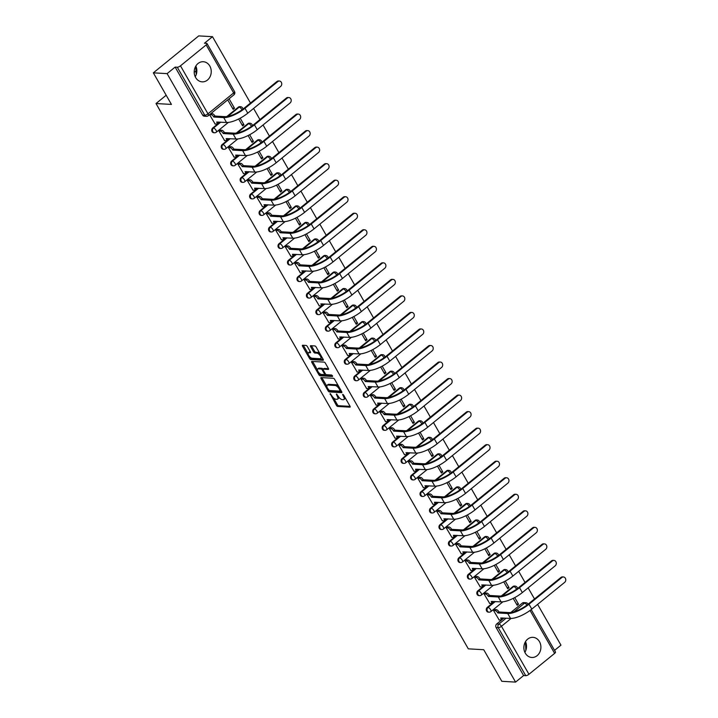 <?xml version="1.0" encoding="UTF-8"?>
<svg xmlns="http://www.w3.org/2000/svg" width="718" height="718" viewBox="0 0 718 718"><rect width="100%" height="100%" fill="white"/><g stroke="black" fill="none" stroke-linecap="round" stroke-linejoin="round"><path stroke-width="1.08" d="M330.145 393.617L336.419 405.374A1.265 0.538 -129.1 0 0 337.693 406.451L349.908 407.151A1.265 0.538 -129.1 0 0 350.115 407.097A1.265 0.538 -129.1 0 0 349.989 406.155L343.662 395.097L342.63 394.379L343.536 396.48A4.057 1.723 -129.1 0 1 343.922 399.495A4.057 1.723 -129.1 0 1 343.267 399.675L342.253 399.621A4.057 1.723 -129.1 0 1 338.169 396.165L336.464 393.985L337.218 396.112A4.057 1.723 -129.1 0 1 337.613 399.136A4.057 1.723 -129.1 0 1 336.957 399.316L335.934 399.253A4.057 1.723 -129.1 0 1 331.86 395.806L330.145 393.617M525.307 653.174A10.079 8.508 93.3 0 0 531.805 657.473A10.079 8.508 93.3 0 0 539.756 652.285A10.079 8.508 93.3 0 0 539.469 641.641A10.079 8.508 93.3 0 0 532.971 637.342A10.079 8.508 93.3 0 0 525.02 642.529A10.079 8.508 93.3 0 0 525.307 653.174M524.885 652.357A10.079 8.508 93.3 0 0 525.504 641.632M195.646 77.553A10.079 8.508 93.3 0 0 202.153 81.852A10.079 8.508 93.3 0 0 210.096 76.664A10.079 8.508 93.3 0 0 209.809 66.029A10.079 8.508 93.3 0 0 203.311 61.73A10.079 8.508 93.3 0 0 195.359 66.918A10.079 8.508 93.3 0 0 195.646 77.553M195.233 76.736A10.079 8.508 93.3 0 0 195.843 66.02M307.34 346.516A1.265 0.538 -129.1 0 0 306.065 345.43L302.637 345.232A1.265 0.538 -129.1 0 0 302.431 345.295A1.265 0.538 -129.1 0 0 302.556 346.238L309.584 358.515A1.265 0.538 -129.1 0 0 310.858 359.592L323.073 360.292A1.265 0.538 -129.1 0 0 323.279 360.239A1.265 0.538 -129.1 0 0 323.154 359.296L316.126 347.018A1.265 0.538 -129.1 0 0 314.852 345.941L310.714 345.699A1.265 0.538 -129.1 0 0 310.508 345.762A1.265 0.538 -129.1 0 0 310.634 346.704L313.64 351.955A1.265 0.538 -129.1 0 0 314.915 353.032L316.97 353.148A3.393 1.436 -129.1 0 1 320.048 355.527A3.393 1.436 -129.1 0 1 320.704 358.569A3.393 1.436 -129.1 0 1 320.156 358.722L312.106 358.255A3.393 1.436 -129.1 0 1 309.027 355.877A3.393 1.436 -129.1 0 1 308.372 352.843A3.393 1.436 -129.1 0 1 308.919 352.691L310.266 352.762A1.265 0.538 -129.1 0 0 310.472 352.709A1.265 0.538 -129.1 0 0 310.347 351.766L307.34 346.516M515.578 682.1L501.819 681.31L483.735 649.727L468.307 648.839L156.012 103.536L171.431 104.415L153.347 72.841L167.106 73.631L515.578 682.1L523.61 675.557L525.755 675.683L498.256 627.685A2.585 2.181 -86.7 0 1 498.866 624.086L506.154 618.153M321.161 377.587A1.265 0.538 -129.1 0 0 320.955 377.641A1.265 0.538 -129.1 0 0 321.081 378.583L328.108 390.861A1.265 0.538 -129.1 0 0 329.382 391.938L341.597 392.638A1.265 0.538 -129.1 0 0 341.804 392.584A1.265 0.538 -129.1 0 0 341.687 391.642L334.651 379.364A1.265 0.538 -129.1 0 0 333.376 378.287L321.161 377.587M318.846 374.688L311.818 362.411A1.265 0.538 -129.1 0 1 311.693 361.468A1.265 0.538 -129.1 0 1 311.899 361.414L324.114 362.114A1.265 0.538 -129.1 0 1 325.389 363.191L328.395 368.442A1.265 0.538 -129.1 0 1 328.521 369.393A1.265 0.538 -129.1 0 1 328.314 369.447L323.36 369.16A1.265 0.538 -129.1 0 0 323.154 369.223A1.265 0.538 -129.1 0 0 323.279 370.165L325.272 373.647A1.265 0.538 -129.1 0 0 326.546 374.724L331.707 375.02L332.542 376.483L320.12 375.765A1.265 0.538 -129.1 0 1 318.846 374.688L319.752 373.943L319.375 373.297M153.347 72.841L198.724 35.9L212.492 36.69L250.483 103.042M554.556 650.373L560.964 645.159L537.602 604.376M534.506 598.965L528.134 587.845M525.038 582.442L518.674 571.313M515.569 565.91L509.206 554.781M506.109 549.378L499.737 538.258M496.641 532.846L490.268 521.726M487.172 516.314L480.8 505.194M477.703 499.782L471.331 488.662M468.235 483.25L461.862 472.13M458.766 466.718L452.403 455.598M449.297 450.186L442.934 439.066M439.838 433.663L433.466 422.534M430.369 417.131L423.997 406.002M420.901 400.599L414.528 389.479M411.432 384.067L405.06 372.947M401.963 367.535L395.591 356.415M392.495 351.003L386.131 339.883M383.026 334.471L376.663 323.351M373.557 317.939L367.194 306.819M364.098 301.407L357.726 290.287M354.629 284.884L348.257 273.755M345.161 268.352L338.788 257.224M335.692 251.821L329.32 240.701M326.223 235.289L319.851 224.169M316.755 218.757L310.391 207.637M307.286 202.225L300.923 191.105M297.826 185.693L291.454 174.573M288.358 169.161L281.986 158.041M278.889 152.629L272.517 141.509M269.421 136.106L263.048 124.977M259.952 119.574L253.58 108.445M167.106 73.631L175.138 67.097L177.283 67.214A2.585 0.844 -29.8 0 0 180.478 65.823L206.165 44.911A2.585 0.844 -29.8 0 0 207.026 43.547A2.585 0.844 -29.8 0 0 206.596 43.358L204.459 43.233L212.492 36.69M523.61 675.557L496.12 627.559A2.585 2.181 -86.7 0 1 496.721 623.96L504.009 618.027M510.83 612.481L522.408 603.048L524.553 603.174A2.585 2.181 -86.7 0 1 525.908 602.716L523.772 602.59A2.585 2.181 93.3 0 0 522.408 603.048M531.194 609.582L555.499 652.016A2.585 0.844 150.2 0 1 554.637 653.38L528.951 674.283A2.585 0.844 150.2 0 1 525.755 675.683M494.989 609.564L493.553 610.533L499.163 619.948M485.53 593.032L484.085 594.001L489.694 603.416M503.74 581.849L507.707 588.76L509.062 587.656L506.998 587.539M476.061 576.5L474.616 577.469L480.234 586.884M494.28 565.317L498.238 572.237L499.593 571.124L497.529 571.007M466.592 559.968L465.147 560.938L470.766 570.361M484.812 548.785L488.77 555.705L490.134 554.592L488.069 554.475M457.124 543.436L455.688 544.415L461.297 553.829M475.343 532.253L479.301 539.173L480.665 538.06L478.601 537.944M447.655 526.904L446.219 527.883L451.828 537.297M465.874 515.73L469.832 522.641L471.196 521.528L469.132 521.412M438.186 510.372L436.75 511.351L442.36 520.765M456.406 499.198L460.364 506.109L461.728 505.005L459.664 504.88M428.718 493.84L427.282 494.819L432.891 504.233M446.937 482.667L450.895 489.577L452.259 488.473L450.195 488.348M419.249 477.317L417.813 478.287L423.423 487.701M437.468 466.135L441.435 473.045L442.791 471.941L440.726 471.825M409.79 460.785L408.345 461.755L413.963 471.17M428 449.603L431.967 456.513L433.322 455.409L431.258 455.293M400.321 444.254L398.876 445.223L404.494 454.638M418.54 433.071L422.498 439.981L423.853 438.877L421.789 438.761M390.852 427.722L389.416 428.691L395.026 438.106M409.072 416.539L413.029 423.458L414.394 422.346L412.329 422.229M381.384 411.19L379.948 412.159L385.557 421.574M399.603 400.007L403.561 406.926L404.925 405.814L402.861 405.697M371.915 394.658L370.479 395.636L376.088 405.051M390.134 383.475L394.092 390.395L395.456 389.282L393.392 389.165M362.446 378.126L361.01 379.104L366.62 388.519M380.666 366.952L384.624 373.863L385.988 372.75L383.924 372.633M352.978 361.594L351.542 362.572L357.151 371.987M371.197 350.42L375.155 357.331L376.519 356.227L374.455 356.101M343.518 345.062L342.073 346.04L347.691 355.455M361.728 333.888L365.695 340.799L367.051 339.695L364.986 339.569M334.049 328.539L332.605 329.508L338.223 338.923M352.269 317.356L356.227 324.267L357.582 323.163L355.518 323.037M324.581 312.007L323.145 312.976L328.754 322.391M342.8 300.824L346.758 307.735L348.122 306.631L346.058 306.514M315.112 295.475L313.676 296.444L319.286 305.859M333.331 284.292L337.289 291.203L338.654 290.099L336.589 289.982M305.644 278.943L304.208 279.912L309.817 289.327M323.863 267.76L327.821 274.68L329.185 273.567L327.121 273.45M296.175 262.411L294.739 263.38L300.348 272.795M314.394 251.228L318.352 258.148L319.716 257.035L317.652 256.918M286.706 245.879L285.27 246.857L290.88 256.272M304.926 234.696L308.884 241.616L310.248 240.503L308.184 240.386M277.247 229.347L275.802 230.325L281.42 239.74M295.457 218.173L299.424 225.084L300.779 223.971L298.715 223.854M267.778 212.815L266.333 213.793L271.951 223.208M285.997 201.641L289.955 208.552L291.311 207.448L289.246 207.322M258.309 196.283L256.873 197.262L262.483 206.676M276.529 185.109L280.487 192.02L281.851 190.916L279.787 190.791M248.841 179.751L247.405 180.73L253.014 190.144M267.06 168.577L271.018 175.488L272.382 174.384L270.318 174.259M239.372 163.228L237.936 164.198L243.546 173.612M257.591 152.045L261.549 158.956L262.914 157.852L260.849 157.736M229.904 146.696L228.468 147.666L234.077 157.08M248.123 135.514L252.081 142.424L253.445 141.32L251.381 141.204M220.435 130.164L218.999 131.134L224.608 140.548M238.654 118.982L242.612 125.901L243.976 124.788L241.912 124.672M209.557 114.656L215.14 124.017M227.714 99.883L233.153 109.369L234.508 108.256L232.444 108.14M212.699 128.028L213.461 128.073A2.585 2.181 -86.7 0 0 214.52 132.776L213.767 132.731A2.585 2.181 93.3 0 1 212.699 128.028L219.986 122.096M226.807 116.549L238.385 107.126L239.148 107.17A2.585 2.181 -86.7 0 1 240.512 106.704L239.749 106.659A2.585 2.181 93.3 0 0 238.385 107.126M222.167 144.56L222.921 144.605A2.585 2.181 -86.7 0 0 223.989 149.308L223.226 149.263A2.585 2.181 93.3 0 1 222.167 144.56L229.455 138.628M236.276 133.081L247.854 123.658L248.616 123.702A2.585 2.181 -86.7 0 1 249.972 123.236L249.218 123.191A2.585 2.181 93.3 0 0 247.854 123.658M231.636 161.092L232.39 161.137A2.585 2.181 -86.7 0 0 233.458 165.84L232.695 165.795A2.585 2.181 93.3 0 1 231.636 161.092L238.923 155.16M245.736 149.613L257.322 140.189L258.085 140.225A2.585 2.181 -86.7 0 1 259.44 139.768L258.686 139.723A2.585 2.181 93.3 0 0 257.322 140.189M241.095 177.624L241.858 177.669A2.585 2.181 -86.7 0 0 242.926 182.372L242.163 182.327A2.585 2.181 93.3 0 1 241.095 177.624L248.392 171.692M255.204 166.145L266.791 156.712L267.545 156.757A2.585 2.181 -86.7 0 1 268.909 156.3L268.146 156.255A2.585 2.181 93.3 0 0 266.791 156.712M250.564 194.156L251.327 194.201A2.585 2.181 -86.7 0 0 252.395 198.904L251.632 198.859A2.585 2.181 93.3 0 1 250.564 194.156L257.861 188.224M264.673 182.677L276.25 173.244L277.013 173.289A2.585 2.181 -86.7 0 1 278.378 172.832L277.615 172.787A2.585 2.181 93.3 0 0 276.25 173.244M260.033 210.688L260.796 210.733A2.585 2.181 -86.7 0 0 261.864 215.427L261.101 215.391A2.585 2.181 93.3 0 1 260.033 210.688L267.329 204.756M274.141 199.2L285.719 189.776L286.482 189.821A2.585 2.181 -86.7 0 1 287.846 189.364L287.083 189.319A2.585 2.181 93.3 0 0 285.719 189.776M269.501 227.22L270.264 227.265A2.585 2.181 -86.7 0 0 271.323 231.959L270.569 231.914A2.585 2.181 93.3 0 1 269.501 227.22L276.798 221.279M283.61 215.732L295.188 206.308L295.951 206.353A2.585 2.181 -86.7 0 1 297.315 205.895L296.552 205.851A2.585 2.181 93.3 0 0 295.188 206.308M278.97 243.752L279.733 243.797A2.585 2.181 -86.7 0 0 280.792 248.491L280.038 248.446A2.585 2.181 93.3 0 1 278.97 243.752L286.258 237.811M293.079 232.264L304.656 222.84L305.419 222.885A2.585 2.181 -86.7 0 1 306.783 222.418L306.021 222.383A2.585 2.181 93.3 0 0 304.656 222.84M288.439 260.284L289.192 260.32A2.585 2.181 -86.7 0 0 290.26 265.023L289.498 264.978A2.585 2.181 93.3 0 1 288.439 260.284L295.726 254.343M302.547 248.796L314.125 239.372L314.888 239.417A2.585 2.181 -86.7 0 1 316.243 238.95L315.489 238.906A2.585 2.181 93.3 0 0 314.125 239.372M297.907 276.807L298.661 276.852A2.585 2.181 -86.7 0 0 299.729 281.555L298.966 281.51A2.585 2.181 93.3 0 1 297.907 276.807L305.195 270.874M312.007 265.328L323.594 255.904L324.356 255.949A2.585 2.181 -86.7 0 1 325.712 255.482L324.958 255.437A2.585 2.181 93.3 0 0 323.594 255.904M307.367 293.339L308.13 293.384A2.585 2.181 -86.7 0 0 309.198 298.087L308.435 298.042A2.585 2.181 93.3 0 1 307.367 293.339L314.663 287.406M321.476 281.86L333.062 272.436L333.816 272.481A2.585 2.181 -86.7 0 1 335.18 272.014L334.417 271.969A2.585 2.181 93.3 0 0 333.062 272.436M316.835 309.871L317.598 309.916A2.585 2.181 -86.7 0 0 318.666 314.619L317.903 314.574A2.585 2.181 93.3 0 1 316.835 309.871L324.132 303.938M330.944 298.392L342.531 288.968L343.285 289.004A2.585 2.181 -86.7 0 1 344.649 288.546L343.886 288.501A2.585 2.181 93.3 0 0 342.531 288.968M326.304 326.403L327.067 326.448A2.585 2.181 -86.7 0 0 328.135 331.151L327.372 331.106A2.585 2.181 93.3 0 1 326.304 326.403L333.601 320.47M340.413 314.924L351.991 305.491L352.753 305.536A2.585 2.181 -86.7 0 1 354.118 305.078L353.355 305.033A2.585 2.181 93.3 0 0 351.991 305.491M335.773 342.935L336.536 342.98A2.585 2.181 -86.7 0 0 337.595 347.683L336.841 347.638A2.585 2.181 93.3 0 1 335.773 342.935L343.069 337.002M349.881 331.456L361.459 322.023L362.222 322.068A2.585 2.181 -86.7 0 1 363.586 321.61L362.823 321.565A2.585 2.181 93.3 0 0 361.459 322.023M345.241 359.467L346.004 359.512A2.585 2.181 -86.7 0 0 347.063 364.205L346.309 364.17A2.585 2.181 93.3 0 1 345.241 359.467L352.529 353.534M359.35 347.979L370.928 338.555L371.691 338.6A2.585 2.181 -86.7 0 1 373.055 338.142L372.292 338.097A2.585 2.181 93.3 0 0 370.928 338.555M354.71 375.999L355.473 376.044A2.585 2.181 -86.7 0 0 356.532 380.737L355.769 380.693A2.585 2.181 93.3 0 1 354.71 375.999L361.998 370.057M368.819 364.511L380.396 355.087L381.159 355.132A2.585 2.181 -86.7 0 1 382.514 354.674L381.761 354.629A2.585 2.181 93.3 0 0 380.396 355.087M364.179 392.531L364.932 392.575A2.585 2.181 -86.7 0 0 366 397.269L365.238 397.225A2.585 2.181 93.3 0 1 364.179 392.531L371.466 386.589M378.278 381.043L389.865 371.619L390.628 371.664A2.585 2.181 -86.7 0 1 391.983 371.206L391.229 371.161A2.585 2.181 93.3 0 0 389.865 371.619M373.638 409.063L374.401 409.098A2.585 2.181 -86.7 0 0 375.469 413.801L374.706 413.756A2.585 2.181 93.3 0 1 373.638 409.063L380.935 403.121M387.747 397.575L399.334 388.151L400.088 388.196A2.585 2.181 -86.7 0 1 401.452 387.729L400.689 387.693A2.585 2.181 93.3 0 0 399.334 388.151M383.107 425.586L383.87 425.63A2.585 2.181 -86.7 0 0 384.938 430.333L384.175 430.288A2.585 2.181 93.3 0 1 383.107 425.586L390.404 419.653M397.216 414.106L408.802 404.683L409.556 404.728A2.585 2.181 -86.7 0 1 410.92 404.261L410.157 404.216A2.585 2.181 93.3 0 0 408.802 404.683M392.575 442.117L393.338 442.162A2.585 2.181 -86.7 0 0 394.406 446.865L393.644 446.82A2.585 2.181 93.3 0 1 392.575 442.117L399.872 436.185M406.684 430.638L418.262 421.215L419.025 421.26A2.585 2.181 -86.7 0 1 420.389 420.793L419.626 420.748A2.585 2.181 93.3 0 0 418.262 421.215M402.044 458.649L402.807 458.694A2.585 2.181 -86.7 0 0 403.875 463.397L403.112 463.352A2.585 2.181 93.3 0 1 402.044 458.649L409.341 452.717M416.153 447.17L427.731 437.747L428.493 437.783A2.585 2.181 -86.7 0 1 429.858 437.325L429.095 437.28A2.585 2.181 93.3 0 0 427.731 437.747M411.513 475.181L412.276 475.226A2.585 2.181 -86.7 0 0 413.335 479.929L412.581 479.884A2.585 2.181 93.3 0 1 411.513 475.181L418.8 469.249M425.621 463.702L437.199 454.27L437.962 454.314A2.585 2.181 -86.7 0 1 439.326 453.857L438.563 453.812A2.585 2.181 93.3 0 0 437.199 454.27M420.981 491.713L421.744 491.758A2.585 2.181 -86.7 0 0 422.803 496.461L422.04 496.416A2.585 2.181 93.3 0 1 420.981 491.713L428.269 485.781M435.09 480.234L446.668 470.802L447.431 470.846A2.585 2.181 -86.7 0 1 448.795 470.389L448.032 470.344A2.585 2.181 93.3 0 0 446.668 470.802M430.45 508.245L431.204 508.29A2.585 2.181 -86.7 0 0 432.272 512.984L431.509 512.948A2.585 2.181 93.3 0 1 430.45 508.245L437.738 502.313M444.559 496.766L456.136 487.334L456.899 487.378A2.585 2.181 -86.7 0 1 458.255 486.921L457.501 486.876A2.585 2.181 93.3 0 0 456.136 487.334M439.919 524.777L440.672 524.822A2.585 2.181 -86.7 0 0 441.741 529.516L440.978 529.471A2.585 2.181 93.3 0 1 439.919 524.777L447.206 518.836M454.018 513.289L465.605 503.865L466.359 503.91A2.585 2.181 -86.7 0 1 467.723 503.453L466.96 503.408A2.585 2.181 93.3 0 0 465.605 503.865M449.378 541.309L450.141 541.354A2.585 2.181 -86.7 0 0 451.209 546.048L450.446 546.003A2.585 2.181 93.3 0 1 449.378 541.309L456.675 535.368M463.487 529.821L475.074 520.397L475.828 520.442A2.585 2.181 -86.7 0 1 477.192 519.985L476.429 519.94A2.585 2.181 93.3 0 0 475.074 520.397M458.847 557.841L459.61 557.877A2.585 2.181 -86.7 0 0 460.678 562.58L459.915 562.535A2.585 2.181 93.3 0 1 458.847 557.841L466.144 551.9M472.956 546.353L484.533 536.929L485.296 536.974A2.585 2.181 -86.7 0 1 486.66 536.508L485.898 536.472A2.585 2.181 93.3 0 0 484.533 536.929M468.315 574.364L469.078 574.409A2.585 2.181 -86.7 0 0 470.146 579.112L469.384 579.067A2.585 2.181 93.3 0 1 468.315 574.364L475.612 568.432M482.424 562.885L494.002 553.461L494.765 553.506A2.585 2.181 -86.7 0 1 496.129 553.039L495.366 552.995A2.585 2.181 93.3 0 0 494.002 553.461M477.784 590.896L478.547 590.941A2.585 2.181 -86.7 0 0 479.606 595.644L478.852 595.599A2.585 2.181 93.3 0 1 477.784 590.896L485.072 584.964M491.893 579.417L503.471 569.993L504.233 570.038A2.585 2.181 -86.7 0 1 505.598 569.571L504.835 569.527A2.585 2.181 93.3 0 0 503.471 569.993M487.253 607.428L488.016 607.473A2.585 2.181 -86.7 0 0 489.075 612.176L488.321 612.131A2.585 2.181 93.3 0 1 487.253 607.428L494.54 601.496M501.361 595.949L512.939 586.525L513.702 586.561A2.585 2.181 -86.7 0 1 515.066 586.103L514.303 586.059A2.585 2.181 93.3 0 0 512.939 586.525M156.012 103.536L166.181 95.252M194.219 72.428L196.023 70.956M525.414 641.784L525.89 650.221M195.754 66.164L196.229 74.6M513.208 598.381L517.166 605.292L518.531 604.188L516.466 604.071M234.508 108.256L229.078 98.77M518.531 604.188L514.752 597.582M509.062 587.656L505.284 581.05M499.593 571.124L495.815 564.519M490.134 554.592L486.346 547.996M480.665 538.06L476.878 531.464M471.196 521.528L467.409 514.932M461.728 505.005L457.949 498.4M452.259 488.473L448.481 481.868M442.791 471.941L439.012 465.336M433.322 455.409L429.543 448.804M423.853 438.877L420.075 432.272M414.394 422.346L410.606 415.74M404.925 405.814L401.138 399.217M395.456 389.282L391.678 382.685M385.988 372.75L382.209 366.153M376.519 356.227L372.741 349.621M367.051 339.695L363.272 333.089M357.582 323.163L353.803 316.557M348.122 306.631L344.335 300.025M338.654 290.099L334.866 283.493M329.185 273.567L325.407 266.961M319.716 257.035L315.938 250.438M310.248 240.503L306.469 233.906M300.779 223.971L297.001 217.374M291.311 207.448L287.532 200.843M281.851 190.916L278.063 184.311M272.382 174.384L268.595 167.779M262.914 157.852L259.135 151.247M253.445 141.32L249.667 134.715M243.976 124.788L240.198 118.183M175.138 67.097L202.629 115.095A2.585 2.181 93.3 0 0 204.298 116.199L206.443 116.325A2.585 2.181 -86.7 0 1 204.774 115.221L177.283 67.214M337.613 399.136L338.519 398.4A4.057 1.723 -129.1 0 0 338.806 397.126M343.922 399.495L344.828 398.759A4.057 1.723 -129.1 0 0 345.152 397.691M333.421 397.808L337.325 404.629A1.265 0.538 -129.1 0 0 338.6 405.706L350.106 406.37M338.564 386.194A4.057 1.723 -129.1 0 0 336.042 384.74L328.709 384.318L327.803 385.054A4.057 1.723 -129.1 0 0 327.148 385.243A4.057 1.723 -129.1 0 0 327.543 388.259L329.293 390.529A1.265 0.538 -129.1 0 0 330.289 391.202L341.795 391.866M321.879 377.623A1.265 0.538 -129.1 0 0 321.987 377.847L326.834 386.311M340.987 390.43L340.018 391.139L329.293 390.529M340.161 391.104L339.21 388.932A4.057 1.723 -129.1 0 0 335.135 385.476L327.803 385.054M340.233 390.969L340.978 390.404M328.709 384.318A4.057 1.723 -129.1 0 0 328.054 384.498L327.148 385.243M317.401 369.842L312.725 361.675L311.818 362.411M328.512 368.666L324.267 368.424A1.265 0.538 -129.1 0 0 324.06 368.478A1.265 0.538 -129.1 0 0 323.971 368.666M332.542 375.685L321.027 375.029L320.12 375.765M318.218 368.864A3.393 1.436 -129.1 0 0 317.67 369.016A3.393 1.436 -129.1 0 0 318.325 372.059A3.393 1.436 -129.1 0 0 321.404 374.428L324.24 374.59A1.265 0.538 -129.1 0 0 324.446 374.536A1.265 0.538 -129.1 0 0 324.321 373.593L322.328 370.111A1.265 0.538 -129.1 0 0 321.054 369.025L318.218 368.864L319.124 368.128A3.393 1.436 -129.1 0 0 318.577 368.28L317.67 369.016M325.146 373.854A1.265 0.538 -129.1 0 0 325.353 373.8A1.265 0.538 -129.1 0 0 325.362 373.791L324.446 374.536M324.06 368.478L323.154 369.223A1.265 0.538 -129.1 0 0 321.96 368.289L321.054 369.025M319.124 368.128L321.96 368.289M319.752 373.943A1.265 0.538 -129.1 0 0 321.027 375.029M308.372 352.843L309.279 352.098A3.393 1.436 -129.1 0 1 309.835 351.955L310.454 351.991M320.704 358.569L321.61 357.824A3.393 1.436 -129.1 0 0 321.879 357.07M319.833 353.489A3.393 1.436 -129.1 0 0 317.877 352.412L316.97 353.148M311.424 345.744A1.265 0.538 -129.1 0 0 311.54 345.959L314.547 351.219A1.265 0.538 -129.1 0 0 315.821 352.296L317.877 352.412M310.149 357.187L310.49 357.77A1.265 0.538 -129.1 0 0 311.765 358.847L323.271 359.512M303.346 345.277A1.265 0.538 -129.1 0 0 303.463 345.502L308.103 353.597M498.938 619.939L500.527 620.029A2.585 1.095 -129.1 0 0 500.949 619.912A2.585 1.095 -129.1 0 0 500.697 617.992L510.525 618.404A17.187 5.627 -29.8 0 0 531.796 609.106L564.653 582.361A2.971 2.513 93.3 0 0 565.685 579.103A2.971 2.513 93.3 0 0 563.433 576.958A2.971 2.513 93.3 0 0 561.862 577.487L560.964 577.434A2.971 2.513 -86.7 0 1 562.535 576.904L563.433 576.958M494.765 609.546L496.309 609.636A2.585 1.095 50.9 0 1 498.902 611.835L497.816 612.957L507.734 613.522A17.187 5.627 -29.8 0 0 529.004 604.233L561.862 577.487M560.964 577.434L528.107 604.179A15.509 5.08 150.2 0 1 508.918 612.562L498.992 611.996M502.259 617.929A2.585 1.095 50.9 0 1 502.124 618.952L500.949 619.912M497.816 612.957L497.727 612.795A2.585 1.095 -129.1 0 0 495.124 610.596L496.309 609.636M493.589 610.506L495.124 610.596M489.47 603.407L491.058 603.497A2.585 1.095 -129.1 0 0 491.48 603.38A2.585 1.095 -129.1 0 0 491.229 601.46L501.065 601.872A17.187 5.627 -29.8 0 0 522.327 592.574L555.193 565.829A2.971 2.513 93.3 0 0 556.217 562.571A2.971 2.513 93.3 0 0 553.964 560.426A2.971 2.513 93.3 0 0 552.393 560.955L551.496 560.902A2.971 2.513 -86.7 0 1 553.066 560.372L553.964 560.426M485.296 593.014L486.84 593.104A2.585 1.095 50.9 0 1 489.434 595.303L488.348 596.425L498.274 596.999A17.187 5.627 -29.8 0 0 519.536 587.701L552.393 560.955M551.496 560.902L518.638 587.647A15.509 5.08 150.2 0 1 499.45 596.039L489.523 595.464M492.799 601.397A2.585 1.095 50.9 0 1 492.656 602.42L491.48 603.38M488.348 596.425L488.258 596.263A2.585 1.095 -129.1 0 0 485.664 594.064L486.84 593.104M484.12 593.974L485.664 594.064M480.001 586.875L481.59 586.965A2.585 1.095 -129.1 0 0 482.011 586.848A2.585 1.095 -129.1 0 0 481.76 584.928L491.597 585.341A17.187 5.627 -29.8 0 0 512.867 576.042L545.725 549.297A2.971 2.513 93.3 0 0 546.757 546.039A2.971 2.513 93.3 0 0 544.495 543.894A2.971 2.513 93.3 0 0 542.934 544.423L542.027 544.37A2.971 2.513 -86.7 0 1 543.598 543.84L544.495 543.894M475.828 576.482L477.371 576.572A2.585 1.095 50.9 0 1 479.965 578.771L478.879 579.893L488.805 580.467A17.187 5.627 -29.8 0 0 510.067 571.169L542.934 544.423M542.027 544.37L509.17 571.115A15.509 5.08 150.2 0 1 489.981 579.507L480.064 578.932M483.331 584.865A2.585 1.095 50.9 0 1 483.187 585.888L482.011 586.848M478.879 579.893L478.789 579.731A2.585 1.095 -129.1 0 0 476.196 577.532L477.371 576.572M474.652 577.443L476.196 577.532M470.532 570.343L472.13 570.433A2.585 1.095 -129.1 0 0 472.543 570.316A2.585 1.095 -129.1 0 0 472.291 568.396L482.128 568.809A17.187 5.627 -29.8 0 0 503.399 559.51L536.256 532.765A2.971 2.513 93.3 0 0 537.288 529.507A2.971 2.513 93.3 0 0 535.027 527.362A2.971 2.513 93.3 0 0 533.465 527.892L532.568 527.838A2.971 2.513 -86.7 0 1 534.129 527.308L535.027 527.362M466.368 559.959L467.903 560.04A2.585 1.095 50.9 0 1 470.505 562.239L469.41 563.361L479.337 563.935A17.187 5.627 -29.8 0 0 500.608 554.637L533.465 527.892M532.568 527.838L499.701 554.583A15.509 5.08 150.2 0 1 480.513 562.975L470.595 562.4M473.862 568.333A2.585 1.095 50.9 0 1 473.727 569.356L472.543 570.316M469.41 563.361L469.321 563.199A2.585 1.095 -129.1 0 0 466.727 561L467.903 560.04M465.183 560.92L466.727 561M461.073 553.811L462.661 553.901A2.585 1.095 -129.1 0 0 463.074 553.793A2.585 1.095 -129.1 0 0 462.832 551.864L472.659 552.277A17.187 5.627 -29.8 0 0 493.93 542.979L526.788 516.233A2.971 2.513 93.3 0 0 527.82 512.975A2.971 2.513 93.3 0 0 525.558 510.83A2.971 2.513 93.3 0 0 523.996 511.36L523.099 511.306A2.971 2.513 -86.7 0 1 524.661 510.776L525.558 510.83M456.899 543.427L458.434 543.517A2.585 1.095 50.9 0 1 461.037 545.716L459.942 546.829L469.868 547.403A17.187 5.627 -29.8 0 0 491.139 538.105L523.996 511.36M523.099 511.306L490.241 538.051A15.509 5.08 150.2 0 1 471.044 546.443L461.127 545.868M464.393 551.801A2.585 1.095 50.9 0 1 464.259 552.833L463.074 553.793M459.942 546.829L459.852 546.676A2.585 1.095 -129.1 0 0 457.258 544.477L458.434 543.517M455.715 544.388L457.258 544.477M451.604 537.279L453.193 537.369A2.585 1.095 -129.1 0 0 453.605 537.261A2.585 1.095 -129.1 0 0 453.363 535.332L463.191 535.745A17.187 5.627 -29.8 0 0 484.462 526.447L517.319 499.701A2.971 2.513 93.3 0 0 518.351 496.443A2.971 2.513 93.3 0 0 516.098 494.298A2.971 2.513 93.3 0 0 514.528 494.828L513.63 494.774A2.971 2.513 -86.7 0 1 515.192 494.244L516.098 494.298M447.431 526.895L448.974 526.985A2.585 1.095 50.9 0 1 451.568 529.184L450.482 530.297L460.4 530.871A17.187 5.627 -29.8 0 0 481.67 521.573L514.528 494.828M513.63 494.774L480.773 521.519A15.509 5.08 150.2 0 1 461.584 529.911L451.658 529.337M454.925 535.269A2.585 1.095 50.9 0 1 454.79 536.301L453.605 537.261M450.482 530.297L450.383 530.144A2.585 1.095 -129.1 0 0 447.79 527.945L448.974 526.985M446.246 527.856L447.79 527.945M442.135 520.747L443.724 520.846A2.585 1.095 -129.1 0 0 444.146 520.73A2.585 1.095 -129.1 0 0 443.895 518.8L453.722 519.213A17.187 5.627 -29.8 0 0 474.993 509.915L507.85 483.169A2.971 2.513 93.3 0 0 508.882 479.911A2.971 2.513 93.3 0 0 506.63 477.766A2.971 2.513 93.3 0 0 505.059 478.296L504.162 478.251A2.971 2.513 -86.7 0 1 505.732 477.712L506.63 477.766M437.962 510.363L439.506 510.453A2.585 1.095 50.9 0 1 442.1 512.652L441.014 513.765L450.931 514.339A17.187 5.627 -29.8 0 0 472.202 505.041L505.059 478.296M504.162 478.251L471.304 504.996A15.509 5.08 150.2 0 1 452.116 513.379L442.189 512.805M445.456 518.737A2.585 1.095 50.9 0 1 445.322 519.769L444.146 520.73M441.014 513.765L440.924 513.612A2.585 1.095 -129.1 0 0 438.321 511.413L439.506 510.453M436.777 511.324L438.321 511.413M432.667 504.215L434.255 504.314A2.585 1.095 -129.1 0 0 434.677 504.198A2.585 1.095 -129.1 0 0 434.426 502.268L444.254 502.681A17.187 5.627 -29.8 0 0 465.524 493.392L498.382 466.646A2.971 2.513 93.3 0 0 499.414 463.379A2.971 2.513 93.3 0 0 497.161 461.234A2.971 2.513 93.3 0 0 495.591 461.764L494.693 461.719A2.971 2.513 -86.7 0 1 496.264 461.189L497.161 461.234M428.493 493.831L430.037 493.921A2.585 1.095 50.9 0 1 432.631 496.12L431.545 497.242L441.462 497.807A17.187 5.627 -29.8 0 0 462.733 488.509L495.591 461.764M494.693 461.719L461.836 488.464A15.509 5.08 150.2 0 1 442.647 496.847L432.721 496.282M435.988 502.205A2.585 1.095 50.9 0 1 435.853 503.237L434.677 504.198M431.545 497.242L431.455 497.08A2.585 1.095 -129.1 0 0 428.852 494.881L430.037 493.921M427.318 494.792L428.852 494.881M423.198 487.693L424.787 487.782A2.585 1.095 -129.1 0 0 425.209 487.666A2.585 1.095 -129.1 0 0 424.957 485.745L434.794 486.149A17.187 5.627 -29.8 0 0 456.056 476.86L488.922 450.114A2.971 2.513 93.3 0 0 489.945 446.856A2.971 2.513 93.3 0 0 487.693 444.702A2.971 2.513 93.3 0 0 486.122 445.241L485.224 445.187A2.971 2.513 -86.7 0 1 486.795 444.657L487.693 444.702M419.025 477.299L420.569 477.389A2.585 1.095 50.9 0 1 423.162 479.588L422.076 480.71L432.003 481.275A17.187 5.627 -29.8 0 0 453.264 471.986L486.122 445.241M485.224 445.187L452.367 471.932A15.509 5.08 150.2 0 1 433.178 480.315L423.252 479.75M426.528 485.673A2.585 1.095 50.9 0 1 426.384 486.705L425.209 487.666M422.076 480.71L421.987 480.548A2.585 1.095 -129.1 0 0 419.384 478.35L420.569 477.389M417.849 478.26L419.384 478.35M413.73 471.161L415.318 471.25A2.585 1.095 -129.1 0 0 415.74 471.134A2.585 1.095 -129.1 0 0 415.489 469.213L425.325 469.626A17.187 5.627 -29.8 0 0 446.587 460.328L479.453 433.582A2.971 2.513 93.3 0 0 480.477 430.324A2.971 2.513 93.3 0 0 478.224 428.179A2.971 2.513 93.3 0 0 476.662 428.709L475.756 428.655A2.971 2.513 -86.7 0 1 477.326 428.125L478.224 428.179M409.556 460.768L411.1 460.857A2.585 1.095 50.9 0 1 413.694 463.056L412.608 464.178L422.534 464.743A17.187 5.627 -29.8 0 0 443.796 455.454L476.662 428.709M475.756 428.655L442.898 455.4A15.509 5.08 150.2 0 1 423.71 463.783L413.792 463.218M417.059 469.15A2.585 1.095 50.9 0 1 416.916 470.173L415.74 471.134M412.608 464.178L412.518 464.016A2.585 1.095 -129.1 0 0 409.924 461.818L411.1 460.857M408.38 461.728L409.924 461.818M404.261 454.629L405.858 454.718A2.585 1.095 -129.1 0 0 406.271 454.602A2.585 1.095 -129.1 0 0 406.02 452.681L415.857 453.094A17.187 5.627 -29.8 0 0 437.127 443.796L469.985 417.05A2.971 2.513 93.3 0 0 471.017 413.792A2.971 2.513 93.3 0 0 468.755 411.647A2.971 2.513 93.3 0 0 467.194 412.177L466.296 412.123A2.971 2.513 -86.7 0 1 467.858 411.594L468.755 411.647M400.097 444.236L401.631 444.325A2.585 1.095 50.9 0 1 404.234 446.524L403.139 447.646L413.065 448.22A17.187 5.627 -29.8 0 0 434.336 438.922L467.194 412.177M466.296 412.123L433.43 438.869A15.509 5.08 150.2 0 1 414.241 447.26L404.324 446.686M407.591 452.618A2.585 1.095 50.9 0 1 407.456 453.641L406.271 454.602M403.139 447.646L403.049 447.485A2.585 1.095 -129.1 0 0 400.456 445.286L401.631 444.325M398.912 445.196L400.456 445.286M394.801 438.097L396.39 438.186A2.585 1.095 -129.1 0 0 396.803 438.07A2.585 1.095 -129.1 0 0 396.56 436.149L406.388 436.562A17.187 5.627 -29.8 0 0 427.659 427.264L460.516 400.518A2.971 2.513 93.3 0 0 461.548 397.26A2.971 2.513 93.3 0 0 459.287 395.115A2.971 2.513 93.3 0 0 457.725 395.645L456.827 395.591A2.971 2.513 -86.7 0 1 458.389 395.062L459.287 395.115M390.628 427.704L392.163 427.793A2.585 1.095 50.9 0 1 394.765 429.992L393.67 431.114L403.597 431.689A17.187 5.627 -29.8 0 0 424.868 422.39L457.725 395.645M456.827 395.591L423.97 422.337A15.509 5.08 150.2 0 1 404.772 430.728L394.855 430.154M398.122 436.086A2.585 1.095 50.9 0 1 397.987 437.109L396.803 438.07M393.67 431.114L393.581 430.953A2.585 1.095 -129.1 0 0 390.987 428.754L392.163 427.793M389.443 428.664L390.987 428.754M385.333 421.565L386.921 421.654A2.585 1.095 -129.1 0 0 387.334 421.538A2.585 1.095 -129.1 0 0 387.092 419.617L396.919 420.03A17.187 5.627 -29.8 0 0 418.19 410.732L451.048 383.986A2.971 2.513 93.3 0 0 452.08 380.728A2.971 2.513 93.3 0 0 449.827 378.583A2.971 2.513 93.3 0 0 448.256 379.113L447.359 379.059A2.971 2.513 -86.7 0 1 448.921 378.53L449.827 378.583M381.159 411.181L382.703 411.261A2.585 1.095 50.9 0 1 385.297 413.46L384.202 414.582L394.128 415.157A17.187 5.627 -29.8 0 0 415.399 405.858L448.256 379.113M447.359 379.059L414.501 405.805A15.509 5.08 150.2 0 1 395.313 414.196L385.386 413.622M388.653 419.554A2.585 1.095 50.9 0 1 388.519 420.577L387.334 421.538M384.202 414.582L384.112 414.421A2.585 1.095 -129.1 0 0 381.518 412.222L382.703 411.261M379.975 412.141L381.518 412.222M375.864 405.033L377.453 405.123A2.585 1.095 -129.1 0 0 377.874 405.015A2.585 1.095 -129.1 0 0 377.623 403.085L387.451 403.498A17.187 5.627 -29.8 0 0 408.721 394.2L441.579 367.454A2.971 2.513 93.3 0 0 442.611 364.197A2.971 2.513 93.3 0 0 440.358 362.051A2.971 2.513 93.3 0 0 438.788 362.581L437.89 362.527A2.971 2.513 -86.7 0 1 439.461 361.998L440.358 362.051M371.691 394.649L373.234 394.738A2.585 1.095 50.9 0 1 375.828 396.937L374.742 398.05L384.66 398.625A17.187 5.627 -29.8 0 0 405.93 389.327L438.788 362.581M437.89 362.527L405.033 389.273A15.509 5.08 150.2 0 1 385.844 397.664L375.918 397.09M379.185 403.022A2.585 1.095 50.9 0 1 379.05 404.054L377.874 405.015M374.742 398.05L374.643 397.898A2.585 1.095 -129.1 0 0 372.05 395.699L373.234 394.738M370.506 395.609L372.05 395.699M366.395 388.501L367.984 388.591A2.585 1.095 -129.1 0 0 368.406 388.483A2.585 1.095 -129.1 0 0 368.154 386.553L377.982 386.966A17.187 5.627 -29.8 0 0 399.253 377.668L432.11 350.923A2.971 2.513 93.3 0 0 433.142 347.665A2.971 2.513 93.3 0 0 430.89 345.52A2.971 2.513 93.3 0 0 429.319 346.049L428.422 345.995A2.971 2.513 -86.7 0 1 429.992 345.466L430.89 345.52M362.222 378.117L363.766 378.206A2.585 1.095 50.9 0 1 366.359 380.405L365.274 381.518L375.191 382.093A17.187 5.627 -29.8 0 0 396.462 372.795L429.319 346.049M428.422 345.995L395.564 372.741A15.509 5.08 150.2 0 1 376.376 381.132L366.449 380.558M369.716 386.49A2.585 1.095 50.9 0 1 369.582 387.523L368.406 388.483M365.274 381.518L365.184 381.366A2.585 1.095 -129.1 0 0 362.581 379.167L363.766 378.206M361.046 379.077L362.581 379.167M356.927 371.969L358.515 372.068A2.585 1.095 -129.1 0 0 358.937 371.951A2.585 1.095 -129.1 0 0 358.686 370.021L368.522 370.434A17.187 5.627 -29.8 0 0 389.784 361.136L422.642 334.391A2.971 2.513 93.3 0 0 423.674 331.133A2.971 2.513 93.3 0 0 421.421 328.988A2.971 2.513 93.3 0 0 419.851 329.517L418.953 329.472A2.971 2.513 -86.7 0 1 420.524 328.934L421.421 328.988M352.753 361.585L354.297 361.675A2.585 1.095 50.9 0 1 356.891 363.873L355.805 364.986L365.722 365.561A17.187 5.627 -29.8 0 0 386.993 356.263L419.851 329.517M418.953 329.472L386.096 356.218A15.509 5.08 150.2 0 1 366.907 364.6L356.981 364.026M360.256 369.958A2.585 1.095 50.9 0 1 360.113 370.991L358.937 371.951M355.805 364.986L355.715 364.834A2.585 1.095 -129.1 0 0 353.112 362.635L354.297 361.675M351.578 362.545L353.112 362.635M347.458 355.437L349.047 355.536A2.585 1.095 -129.1 0 0 349.469 355.419A2.585 1.095 -129.1 0 0 349.217 353.489L359.054 353.902A17.187 5.627 -29.8 0 0 380.316 344.613L413.182 317.868A2.971 2.513 93.3 0 0 414.205 314.601A2.971 2.513 93.3 0 0 411.952 312.456A2.971 2.513 93.3 0 0 410.391 312.985L409.484 312.94A2.971 2.513 -86.7 0 1 411.055 312.411L411.952 312.456M343.285 345.053L344.828 345.143A2.585 1.095 50.9 0 1 347.422 347.341L346.336 348.463L356.263 349.029A17.187 5.627 -29.8 0 0 377.524 339.731L410.391 312.985M409.484 312.94L376.627 339.686A15.509 5.08 150.2 0 1 357.438 348.068L347.521 347.503M350.788 353.427A2.585 1.095 50.9 0 1 350.644 354.459L349.469 355.419M346.336 348.463L346.247 348.302A2.585 1.095 -129.1 0 0 343.653 346.103L344.828 345.143M342.109 346.013L343.653 346.103M337.99 338.914L339.587 339.004A2.585 1.095 -129.1 0 0 340 338.887A2.585 1.095 -129.1 0 0 339.749 336.966L349.585 337.37A17.187 5.627 -29.8 0 0 370.856 328.081L403.713 301.336A2.971 2.513 93.3 0 0 404.746 298.078A2.971 2.513 93.3 0 0 402.484 295.924A2.971 2.513 93.3 0 0 400.922 296.462L400.025 296.408A2.971 2.513 -86.7 0 1 401.586 295.879L402.484 295.924M333.816 328.521L335.36 328.611A2.585 1.095 50.9 0 1 337.963 330.81L336.868 331.931L346.794 332.497A17.187 5.627 -29.8 0 0 368.065 323.199L400.922 296.462M400.025 296.408L367.158 323.154A15.509 5.08 150.2 0 1 347.97 331.536L338.052 330.971M341.319 336.895A2.585 1.095 50.9 0 1 341.185 337.927L340 338.887M336.868 331.931L336.778 331.77A2.585 1.095 -129.1 0 0 334.184 329.571L335.36 328.611M332.64 329.481L334.184 329.571M328.53 322.382L330.118 322.472A2.585 1.095 -129.1 0 0 330.531 322.355A2.585 1.095 -129.1 0 0 330.289 320.434L340.117 320.847A17.187 5.627 -29.8 0 0 361.387 311.549L394.245 284.804A2.971 2.513 93.3 0 0 395.277 281.546A2.971 2.513 93.3 0 0 393.015 279.401A2.971 2.513 93.3 0 0 391.454 279.93L390.556 279.876A2.971 2.513 -86.7 0 1 392.118 279.347L393.015 279.401M324.356 311.989L325.891 312.079A2.585 1.095 50.9 0 1 328.494 314.278L327.399 315.399L337.325 315.965A17.187 5.627 -29.8 0 0 358.596 306.676L391.454 279.93M390.556 279.876L357.699 306.622A15.509 5.08 150.2 0 1 338.501 315.005L328.584 314.439M331.851 320.372A2.585 1.095 50.9 0 1 331.716 321.395L330.531 322.355M327.399 315.399L327.309 315.238A2.585 1.095 -129.1 0 0 324.716 313.039L325.891 312.079M323.172 312.949L324.716 313.039M319.061 305.85L320.65 305.94A2.585 1.095 -129.1 0 0 321.063 305.823A2.585 1.095 -129.1 0 0 320.82 303.902L330.648 304.315A17.187 5.627 -29.8 0 0 351.919 295.017L384.776 268.272A2.971 2.513 93.3 0 0 385.808 265.014A2.971 2.513 93.3 0 0 383.556 262.869A2.971 2.513 93.3 0 0 381.985 263.398L381.087 263.344A2.971 2.513 -86.7 0 1 382.649 262.815L383.556 262.869M314.888 295.457L316.423 295.547A2.585 1.095 50.9 0 1 319.025 297.746L317.93 298.868L327.857 299.442A17.187 5.627 -29.8 0 0 349.127 290.144L381.985 263.398M381.087 263.344L348.23 290.09A15.509 5.08 150.2 0 1 329.041 298.482L319.115 297.907M322.382 303.84A2.585 1.095 50.9 0 1 322.247 304.863L321.063 305.823M317.93 298.868L317.841 298.706A2.585 1.095 -129.1 0 0 315.247 296.507L316.423 295.547M313.703 296.417L315.247 296.507M309.593 289.318L311.181 289.408A2.585 1.095 -129.1 0 0 311.603 289.291A2.585 1.095 -129.1 0 0 311.352 287.371L321.179 287.783A17.187 5.627 -29.8 0 0 342.45 278.485L375.308 251.74A2.971 2.513 93.3 0 0 376.34 248.482A2.971 2.513 93.3 0 0 374.087 246.337A2.971 2.513 93.3 0 0 372.516 246.866L371.619 246.812A2.971 2.513 -86.7 0 1 373.189 246.283L374.087 246.337M305.419 278.925L306.963 279.015A2.585 1.095 50.9 0 1 309.557 281.214L308.471 282.336L318.388 282.91A17.187 5.627 -29.8 0 0 339.659 273.612L372.516 246.866M371.619 246.812L338.761 273.558A15.509 5.08 150.2 0 1 319.573 281.95L309.646 281.375M312.913 287.308A2.585 1.095 50.9 0 1 312.779 288.331L311.603 289.291M308.471 282.336L308.372 282.174A2.585 1.095 -129.1 0 0 305.778 279.975L306.963 279.015M304.235 279.885L305.778 279.975M300.124 272.786L301.713 272.876A2.585 1.095 -129.1 0 0 302.134 272.759A2.585 1.095 -129.1 0 0 301.883 270.839L311.711 271.251A17.187 5.627 -29.8 0 0 332.981 261.953L365.839 235.208A2.971 2.513 93.3 0 0 366.871 231.95A2.971 2.513 93.3 0 0 364.618 229.805A2.971 2.513 93.3 0 0 363.048 230.334L362.15 230.281A2.971 2.513 -86.7 0 1 363.721 229.751L364.618 229.805M295.951 262.393L297.494 262.483A2.585 1.095 50.9 0 1 300.088 264.682L299.002 265.804L308.919 266.378A17.187 5.627 -29.8 0 0 330.19 257.08L363.048 230.334M362.15 230.281L329.293 257.026A15.509 5.08 150.2 0 1 310.104 265.418L300.178 264.843M303.445 270.776A2.585 1.095 50.9 0 1 303.31 271.799L302.134 272.759M299.002 265.804L298.912 265.642A2.585 1.095 -129.1 0 0 296.31 263.443L297.494 262.483M294.775 263.362L296.31 263.443M290.655 256.254L292.244 256.344A2.585 1.095 -129.1 0 0 292.666 256.236A2.585 1.095 -129.1 0 0 292.414 254.307L302.251 254.719A17.187 5.627 -29.8 0 0 323.513 245.421L356.37 218.676A2.971 2.513 93.3 0 0 357.402 215.418A2.971 2.513 93.3 0 0 355.15 213.273A2.971 2.513 93.3 0 0 353.579 213.802L352.682 213.749A2.971 2.513 -86.7 0 1 354.252 213.219L355.15 213.273M286.482 245.87L288.026 245.951A2.585 1.095 50.9 0 1 290.619 248.159L289.534 249.272L299.451 249.846A17.187 5.627 -29.8 0 0 320.722 240.548L353.579 213.802M352.682 213.749L319.824 240.494A15.509 5.08 150.2 0 1 300.636 248.886L290.709 248.311M293.985 254.244A2.585 1.095 50.9 0 1 293.841 255.276L292.666 256.236M289.534 249.272L289.444 249.119A2.585 1.095 -129.1 0 0 286.841 246.92L288.026 245.951M285.306 246.83L286.841 246.92M281.187 239.722L282.775 239.812A2.585 1.095 -129.1 0 0 283.197 239.704A2.585 1.095 -129.1 0 0 282.946 237.775L292.782 238.188A17.187 5.627 -29.8 0 0 314.044 228.889L346.911 202.144A2.971 2.513 93.3 0 0 347.934 198.886A2.971 2.513 93.3 0 0 345.681 196.741A2.971 2.513 93.3 0 0 344.119 197.27L343.213 197.217A2.971 2.513 -86.7 0 1 344.784 196.687L345.681 196.741M277.013 229.338L278.557 229.428A2.585 1.095 50.9 0 1 281.151 231.627L280.065 232.74L289.991 233.314A17.187 5.627 -29.8 0 0 311.253 224.016L344.119 197.27M343.213 197.217L310.356 223.962A15.509 5.08 150.2 0 1 291.167 232.354L281.25 231.779M284.516 237.712A2.585 1.095 50.9 0 1 284.373 238.744L283.197 239.704M280.065 232.74L279.975 232.587A2.585 1.095 -129.1 0 0 277.381 230.388L278.557 229.428M275.838 230.299L277.381 230.388M271.718 223.19L273.316 223.289A2.585 1.095 -129.1 0 0 273.729 223.172A2.585 1.095 -129.1 0 0 273.477 221.243L283.314 221.656A17.187 5.627 -29.8 0 0 304.585 212.357L337.442 185.612A2.971 2.513 93.3 0 0 338.474 182.354A2.971 2.513 93.3 0 0 336.212 180.209A2.971 2.513 93.3 0 0 334.651 180.739L333.753 180.694A2.971 2.513 -86.7 0 1 335.315 180.155L336.212 180.209M267.545 212.806L269.088 212.896A2.585 1.095 50.9 0 1 271.691 215.095L270.596 216.208L280.523 216.782A17.187 5.627 -29.8 0 0 301.793 207.484L334.651 180.739M333.753 180.694L300.887 207.43A15.509 5.08 150.2 0 1 281.698 215.822L271.781 215.247M275.048 221.18A2.585 1.095 50.9 0 1 274.913 222.212L273.729 223.172M270.596 216.208L270.506 216.055A2.585 1.095 -129.1 0 0 267.913 213.856L269.088 212.896M266.369 213.767L267.913 213.856M262.258 206.658L263.847 206.757A2.585 1.095 -129.1 0 0 264.26 206.64A2.585 1.095 -129.1 0 0 264.018 204.711L273.845 205.124A17.187 5.627 -29.8 0 0 295.116 195.826L327.973 169.089A2.971 2.513 93.3 0 0 329.006 165.822A2.971 2.513 93.3 0 0 326.744 163.677A2.971 2.513 93.3 0 0 325.182 164.207L324.285 164.162A2.971 2.513 -86.7 0 1 325.846 163.632L326.744 163.677M258.085 196.274L259.62 196.364A2.585 1.095 50.9 0 1 262.223 198.563L261.128 199.685L271.054 200.25A17.187 5.627 -29.8 0 0 292.325 190.952L325.182 164.207M324.285 164.162L291.427 190.907A15.509 5.08 150.2 0 1 272.23 199.29L262.312 198.724M265.579 204.648A2.585 1.095 50.9 0 1 265.445 205.68L264.26 206.64M261.128 199.685L261.038 199.523A2.585 1.095 -129.1 0 0 258.444 197.324L259.62 196.364M256.9 197.235L258.444 197.324M252.79 190.135L254.378 190.225A2.585 1.095 -129.1 0 0 254.791 190.108A2.585 1.095 -129.1 0 0 254.549 188.179L264.377 188.592A17.187 5.627 -29.8 0 0 285.647 179.303L318.505 152.557A2.971 2.513 93.3 0 0 319.537 149.299A2.971 2.513 93.3 0 0 317.284 147.145A2.971 2.513 93.3 0 0 315.714 147.684L314.816 147.63A2.971 2.513 -86.7 0 1 316.378 147.1L317.284 147.145M248.616 179.742L250.151 179.832A2.585 1.095 50.9 0 1 252.754 182.031L251.659 183.153L261.585 183.718A17.187 5.627 -29.8 0 0 282.856 174.42L315.714 147.684M314.816 147.63L281.959 174.375A15.509 5.08 150.2 0 1 262.761 182.758L252.844 182.192M256.111 188.116A2.585 1.095 50.9 0 1 255.976 189.148L254.791 190.108M251.659 183.153L251.569 182.991A2.585 1.095 -129.1 0 0 248.975 180.792L250.151 179.832M247.432 180.703L248.975 180.792M243.321 173.603L244.91 173.693A2.585 1.095 -129.1 0 0 245.332 173.577A2.585 1.095 -129.1 0 0 245.08 171.656L254.908 172.069A17.187 5.627 -29.8 0 0 276.179 162.771L309.036 136.025A2.971 2.513 93.3 0 0 310.068 132.767A2.971 2.513 93.3 0 0 307.816 130.622A2.971 2.513 93.3 0 0 306.245 131.152L305.347 131.098A2.971 2.513 -86.7 0 1 306.918 130.568L307.816 130.622M239.148 163.21L240.692 163.3A2.585 1.095 50.9 0 1 243.285 165.499L242.199 166.621L252.117 167.186A17.187 5.627 -29.8 0 0 273.387 157.897L306.245 131.152M305.347 131.098L272.49 157.843A15.509 5.08 150.2 0 1 253.301 166.226L243.375 165.661M246.642 171.593A2.585 1.095 50.9 0 1 246.507 172.616L245.332 173.577M242.199 166.621L242.101 166.459A2.585 1.095 -129.1 0 0 239.507 164.26L240.692 163.3M237.963 164.171L239.507 164.26M233.853 157.071L235.441 157.161A2.585 1.095 -129.1 0 0 235.863 157.045A2.585 1.095 -129.1 0 0 235.612 155.124L245.439 155.537A17.187 5.627 -29.8 0 0 266.71 146.239L299.568 119.493A2.971 2.513 93.3 0 0 300.6 116.235A2.971 2.513 93.3 0 0 298.347 114.09A2.971 2.513 93.3 0 0 296.776 114.62L295.879 114.566A2.971 2.513 -86.7 0 1 297.449 114.036L298.347 114.09M229.679 146.678L231.223 146.768A2.585 1.095 50.9 0 1 233.817 148.967L232.731 150.089L242.648 150.663A17.187 5.627 -29.8 0 0 263.919 141.365L296.776 114.62M295.879 114.566L263.021 141.311A15.509 5.08 150.2 0 1 243.833 149.703L233.906 149.129M237.173 155.061A2.585 1.095 50.9 0 1 237.039 156.084L235.863 157.045M232.731 150.089L232.641 149.927A2.585 1.095 -129.1 0 0 230.038 147.728L231.223 146.768M228.503 147.639L230.038 147.728M224.384 140.54L225.973 140.629A2.585 1.095 -129.1 0 0 226.394 140.513A2.585 1.095 -129.1 0 0 226.143 138.592L235.971 139.005A17.187 5.627 -29.8 0 0 257.241 129.707L290.099 102.961A2.971 2.513 93.3 0 0 291.131 99.703A2.971 2.513 93.3 0 0 288.878 97.558A2.971 2.513 93.3 0 0 287.308 98.088L286.41 98.034A2.971 2.513 -86.7 0 1 287.981 97.504L288.878 97.558M220.211 130.146L221.754 130.236A2.585 1.095 50.9 0 1 224.348 132.435L223.262 133.557L233.179 134.131A17.187 5.627 -29.8 0 0 254.45 124.833L287.308 98.088M286.41 98.034L253.553 124.779A15.509 5.08 150.2 0 1 234.364 133.171L224.438 132.597M227.714 138.529A2.585 1.095 50.9 0 1 227.57 139.552L226.394 140.513M223.262 133.557L223.172 133.395A2.585 1.095 -129.1 0 0 220.57 131.197L221.754 130.236M219.035 131.107L220.57 131.197M214.915 124.008L216.504 124.097A2.585 1.095 -129.1 0 0 216.926 123.981A2.585 1.095 -129.1 0 0 216.674 122.06L226.511 122.473A17.187 5.627 -29.8 0 0 247.773 113.175L280.639 86.429A2.971 2.513 93.3 0 0 281.662 83.171A2.971 2.513 93.3 0 0 279.41 81.026A2.971 2.513 93.3 0 0 277.848 81.556L276.942 81.502A2.971 2.513 -86.7 0 1 278.512 80.972L279.41 81.026M210.832 113.623L212.286 113.704A2.585 1.095 50.9 0 1 214.879 115.903L213.793 117.025L223.72 117.599A17.187 5.627 -29.8 0 0 244.982 108.301L277.848 81.556M276.942 81.502L244.084 108.247A15.509 5.08 150.2 0 1 224.896 116.639L214.969 116.065M218.245 121.997A2.585 1.095 50.9 0 1 218.101 123.02L216.926 123.981M213.793 117.025L213.704 116.863A2.585 1.095 -129.1 0 0 211.11 114.665L212.286 113.704M209.647 114.584L211.11 114.665M330.63 393.877L330.092 394.317M343.258 394.604L342.71 395.044M336.948 394.236L336.401 394.685M180.478 65.823L207.969 113.821L233.655 92.918L206.165 44.911M496.721 623.96L498.866 624.086A2.585 1.095 -129.1 0 1 501.46 626.284L528.951 674.283M513.971 611.79L524.553 603.174A2.585 1.095 -129.1 0 1 526.958 605.077M511.126 618.413L501.46 626.284A2.585 0.844 150.2 0 1 498.256 627.685L496.12 627.559M554.637 653.38L530.055 610.453M214.52 132.776A2.585 2.585 0 0 0 216.306 132.202A2.585 1.095 50.9 0 0 216.055 130.272A2.585 1.095 50.9 0 0 213.461 128.073L220.749 122.141M227.821 116.388L239.148 107.17A2.585 1.095 50.9 0 1 241.742 109.369A2.585 1.095 -129.1 0 1 241.984 109.845M223.989 149.308A2.585 2.585 0 0 0 225.775 148.734A2.585 1.095 50.9 0 0 225.524 146.804A2.585 1.095 50.9 0 0 222.921 144.605L230.218 138.673M237.29 132.92L248.616 123.702A2.585 1.095 50.9 0 1 251.21 125.901A2.585 1.095 -129.1 0 1 251.453 126.377M233.458 165.84A2.585 2.585 0 0 0 235.235 165.266A2.585 1.095 50.9 0 0 234.992 163.336A2.585 1.095 50.9 0 0 232.39 161.137L239.686 155.205M246.759 149.443L258.085 140.225A2.585 1.095 50.9 0 1 260.679 142.424A2.585 1.095 -129.1 0 1 260.912 142.909M242.926 182.372A2.585 2.585 0 0 0 244.703 181.789A2.585 1.095 50.9 0 0 244.461 179.868A2.585 1.095 50.9 0 0 241.858 177.669L249.155 171.737M256.227 165.975L267.545 156.757A2.585 1.095 50.9 0 1 270.147 158.956A2.585 1.095 -129.1 0 1 270.381 159.432M252.395 198.904A2.585 2.585 0 0 0 254.172 198.321A2.585 1.095 50.9 0 0 253.921 196.4A2.585 1.095 50.9 0 0 251.327 194.201L258.624 188.269M265.687 182.507L277.013 173.289A2.585 1.095 50.9 0 1 279.616 175.488A2.585 1.095 -129.1 0 1 279.849 175.964M261.864 215.427A2.585 2.585 0 0 0 263.641 214.853A2.585 1.095 50.9 0 0 263.389 212.932A2.585 1.095 50.9 0 0 260.796 210.733L268.083 204.792M275.156 199.039L286.482 189.821A2.585 1.095 50.9 0 1 289.076 192.02A2.585 1.095 -129.1 0 1 289.318 192.496M271.323 231.959A2.585 2.585 0 0 0 273.109 231.384A2.585 1.095 50.9 0 0 272.858 229.464A2.585 1.095 50.9 0 0 270.264 227.265L277.552 221.323M284.624 215.571L295.951 206.353A2.585 1.095 50.9 0 1 298.544 208.552A2.585 1.095 -129.1 0 1 298.787 209.028M280.792 248.491A2.585 2.585 0 0 0 282.578 247.916A2.585 1.095 50.9 0 0 282.327 245.996A2.585 1.095 50.9 0 0 279.733 243.797L287.021 237.855M294.093 232.102L305.419 222.885A2.585 1.095 50.9 0 1 308.013 225.084A2.585 1.095 -129.1 0 1 308.255 225.56M290.26 265.023A2.585 2.585 0 0 0 292.046 264.448A2.585 1.095 50.9 0 0 291.795 262.519A2.585 1.095 50.9 0 0 289.192 260.32L296.489 254.387M303.561 248.634L314.888 239.417A2.585 1.095 50.9 0 1 317.482 241.616A2.585 1.095 -129.1 0 1 317.724 242.092M299.729 281.555A2.585 2.585 0 0 0 301.506 280.98A2.585 1.095 50.9 0 0 301.264 279.051A2.585 1.095 50.9 0 0 298.661 276.852L305.958 270.919M313.03 265.166L324.356 255.949A2.585 1.095 50.9 0 1 326.95 258.148A2.585 1.095 -129.1 0 1 327.184 258.624M309.198 298.087A2.585 2.585 0 0 0 310.975 297.512A2.585 1.095 50.9 0 0 310.732 295.583A2.585 1.095 50.9 0 0 308.13 293.384L315.426 287.451M322.499 281.698L333.816 272.481A2.585 1.095 50.9 0 1 336.419 274.68A2.585 1.095 -129.1 0 1 336.652 275.156M318.666 314.619A2.585 2.585 0 0 0 320.443 314.044A2.585 1.095 50.9 0 0 320.192 312.115A2.585 1.095 50.9 0 0 317.598 309.916L324.895 303.983M331.967 298.221L343.285 289.004A2.585 1.095 50.9 0 1 345.888 291.203A2.585 1.095 -129.1 0 1 346.121 291.688M328.135 331.151A2.585 2.585 0 0 0 329.912 330.567A2.585 1.095 50.9 0 0 329.661 328.647A2.585 1.095 50.9 0 0 327.067 326.448L334.355 320.515M341.427 314.753L352.753 305.536A2.585 1.095 50.9 0 1 355.347 307.735A2.585 1.095 -129.1 0 1 355.589 308.21M337.595 347.683A2.585 2.585 0 0 0 339.381 347.099A2.585 1.095 50.9 0 0 339.129 345.178A2.585 1.095 50.9 0 0 336.536 342.98L343.823 337.047M350.896 331.285L362.222 322.068A2.585 1.095 50.9 0 1 364.816 324.267A2.585 1.095 -129.1 0 1 365.058 324.742M347.063 364.205A2.585 2.585 0 0 0 348.849 363.631A2.585 1.095 50.9 0 0 348.598 361.71A2.585 1.095 50.9 0 0 346.004 359.512L353.292 353.57M360.364 347.817L371.691 338.6A2.585 1.095 50.9 0 1 374.284 340.799A2.585 1.095 -129.1 0 1 374.527 341.274M356.532 380.737A2.585 2.585 0 0 0 358.318 380.163A2.585 1.095 50.9 0 0 358.067 378.242A2.585 1.095 50.9 0 0 355.473 376.044L362.761 370.102M369.833 364.349L381.159 355.132A2.585 1.095 50.9 0 1 383.753 357.331A2.585 1.095 -129.1 0 1 383.995 357.806M366 397.269A2.585 2.585 0 0 0 367.778 396.695A2.585 1.095 50.9 0 0 367.535 394.774A2.585 1.095 50.9 0 0 364.932 392.575L372.229 386.634M379.301 380.881L390.628 371.664A2.585 1.095 50.9 0 1 393.222 373.863A2.585 1.095 -129.1 0 1 393.455 374.338M375.469 413.801A2.585 2.585 0 0 0 377.246 413.227A2.585 1.095 50.9 0 0 377.004 411.297A2.585 1.095 50.9 0 0 374.401 409.098L381.698 403.166M388.77 397.413L400.088 388.196A2.585 1.095 50.9 0 1 402.69 390.395A2.585 1.095 -129.1 0 1 402.924 390.87M384.938 430.333A2.585 2.585 0 0 0 386.715 429.759A2.585 1.095 50.9 0 0 386.464 427.829A2.585 1.095 50.9 0 0 383.87 425.63L391.166 419.698M398.239 413.945L409.556 404.728A2.585 1.095 50.9 0 1 412.159 406.926A2.585 1.095 -129.1 0 1 412.392 407.402M394.406 446.865A2.585 2.585 0 0 0 396.183 446.291A2.585 1.095 50.9 0 0 395.932 444.361A2.585 1.095 50.9 0 0 393.338 442.162L400.626 436.23M407.698 430.477L419.025 421.26A2.585 1.095 50.9 0 1 421.619 423.458A2.585 1.095 -129.1 0 1 421.861 423.934M403.875 463.397A2.585 2.585 0 0 0 405.652 462.823A2.585 1.095 50.9 0 0 405.401 460.893A2.585 1.095 50.9 0 0 402.807 458.694L410.095 452.762M417.167 447L428.493 437.783A2.585 1.095 50.9 0 1 431.087 439.981A2.585 1.095 -129.1 0 1 431.33 440.466M413.335 479.929A2.585 2.585 0 0 0 415.121 479.346A2.585 1.095 50.9 0 0 414.869 477.425A2.585 1.095 50.9 0 0 412.276 475.226L419.563 469.294M426.636 463.532L437.962 454.314A2.585 1.095 50.9 0 1 440.556 456.513A2.585 1.095 -129.1 0 1 440.798 456.989M422.803 496.461A2.585 2.585 0 0 0 424.589 495.878A2.585 1.095 50.9 0 0 424.338 493.957A2.585 1.095 50.9 0 0 421.744 491.758L429.032 485.826M436.104 480.064L447.431 470.846A2.585 1.095 50.9 0 1 450.024 473.045A2.585 1.095 -129.1 0 1 450.267 473.521M432.272 512.984A2.585 2.585 0 0 0 434.049 512.41A2.585 1.095 50.9 0 0 433.807 510.489A2.585 1.095 50.9 0 0 431.204 508.29L438.501 502.349M445.573 496.596L456.899 487.378A2.585 1.095 50.9 0 1 459.493 489.577A2.585 1.095 -129.1 0 1 459.726 490.053M441.741 529.516A2.585 2.585 0 0 0 443.518 528.942A2.585 1.095 50.9 0 0 443.275 527.021A2.585 1.095 50.9 0 0 440.672 524.822L447.969 518.881M455.041 513.128L466.359 503.91A2.585 1.095 50.9 0 1 468.962 506.109A2.585 1.095 -129.1 0 1 469.195 506.585M451.209 546.048A2.585 2.585 0 0 0 452.986 545.474A2.585 1.095 50.9 0 0 452.735 543.553A2.585 1.095 50.9 0 0 450.141 541.354L457.438 535.413M464.51 529.66L475.828 520.442A2.585 1.095 50.9 0 1 478.43 522.641A2.585 1.095 -129.1 0 1 478.664 523.117M460.678 562.58A2.585 2.585 0 0 0 462.455 562.006A2.585 1.095 50.9 0 0 462.204 560.076A2.585 1.095 50.9 0 0 459.61 557.877L466.906 551.945M473.97 546.192L485.296 536.974A2.585 1.095 50.9 0 1 487.89 539.173A2.585 1.095 -129.1 0 1 488.132 539.649M470.146 579.112A2.585 2.585 0 0 0 471.923 578.537A2.585 1.095 50.9 0 0 471.672 576.608A2.585 1.095 50.9 0 0 469.078 574.409L476.366 568.476M483.438 562.724L494.765 553.506A2.585 1.095 50.9 0 1 497.359 555.705A2.585 1.095 -129.1 0 1 497.601 556.181M479.606 595.644A2.585 2.585 0 0 0 481.392 595.069A2.585 1.095 50.9 0 0 481.141 593.14A2.585 1.095 50.9 0 0 478.547 590.941L485.835 585.008M492.907 579.255L504.233 570.038A2.585 1.095 50.9 0 1 506.827 572.237A2.585 1.095 -129.1 0 1 507.07 572.713M489.075 612.176A2.585 2.585 0 0 0 490.861 611.601A2.585 1.095 50.9 0 0 490.609 609.672A2.585 1.095 50.9 0 0 488.016 607.473L495.303 601.54M502.376 595.778L513.702 586.561A2.585 1.095 50.9 0 1 516.296 588.76A2.585 1.095 -129.1 0 1 516.538 589.245M202.629 115.095L204.774 115.221A2.585 0.844 150.2 0 0 207.969 113.821A2.585 1.095 50.9 0 1 208.22 115.751L233.906 94.839A2.585 2.585 0 0 0 234.517 91.554L207.026 43.547M234.517 91.554A2.585 0.844 -29.8 0 1 233.655 92.918A2.585 1.095 50.9 0 1 233.906 94.839M528.044 604.233A2.585 0.844 -29.8 0 0 528.008 604.009A2.585 2.585 0 0 0 525.908 602.716M337.846 395.6L337.218 396.112M344.155 395.968L343.536 396.48M338.6 405.706L337.693 406.451M337.325 404.629L336.419 405.374M330.289 391.202L329.382 391.938M328.826 390.278L328.108 390.861M321.987 377.847L321.081 378.583M340.7 389.928L340.081 390.439M339.838 388.42L339.21 388.932M336.042 384.74L335.135 385.476M324.267 368.424L323.36 369.16M324.949 373.082L324.321 373.593M323.055 369.519L322.328 370.111M309.835 351.955L308.919 352.691M315.821 352.296L314.915 353.032M314.547 351.219L313.64 351.955M311.54 345.959L310.634 346.704M311.765 358.847L310.858 359.592M310.49 357.77L309.584 358.515M303.463 345.502L302.556 346.238M507.734 613.522L510.525 618.404M497.727 612.795L498.902 611.835M529.004 604.233L531.796 609.106M498.274 596.999L501.065 601.872M488.258 596.263L489.434 595.303M519.536 587.701L522.327 592.574M488.805 580.467L491.597 585.341M478.789 579.731L479.965 578.771M510.067 571.169L512.867 576.042M479.337 563.935L482.128 568.809M469.321 563.199L470.505 562.239M500.608 554.637L503.399 559.51M469.868 547.403L472.659 552.277M459.852 546.676L461.037 545.716M491.139 538.105L493.93 542.979M460.4 530.871L463.191 535.745M450.383 530.144L451.568 529.184M481.67 521.573L484.462 526.447M450.931 514.339L453.722 519.213M440.924 513.612L442.1 512.652M472.202 505.041L474.993 509.915M441.462 497.807L444.254 502.681M431.455 497.08L432.631 496.12M462.733 488.509L465.524 493.392M432.003 481.275L434.794 486.149M421.987 480.548L423.162 479.588M453.264 471.986L456.056 476.86M422.534 464.743L425.325 469.626M412.518 464.016L413.694 463.056M443.796 455.454L446.587 460.328M413.065 448.22L415.857 453.094M403.049 447.485L404.234 446.524M434.336 438.922L437.127 443.796M403.597 431.689L406.388 436.562M393.581 430.953L394.765 429.992M424.868 422.39L427.659 427.264M394.128 415.157L396.919 420.03M384.112 414.421L385.297 413.46M415.399 405.858L418.19 410.732M384.66 398.625L387.451 403.498M374.643 397.898L375.828 396.937M405.93 389.327L408.721 394.2M375.191 382.093L377.982 386.966M365.184 381.366L366.359 380.405M396.462 372.795L399.253 377.668M365.722 365.561L368.522 370.434M355.715 364.834L356.891 363.873M386.993 356.263L389.784 361.136M356.263 349.029L359.054 353.902M346.247 348.302L347.422 347.341M377.524 339.731L380.316 344.613M346.794 332.497L349.585 337.37M336.778 331.77L337.963 330.81M368.065 323.199L370.856 328.081M337.325 315.965L340.117 320.847M327.309 315.238L328.494 314.278M358.596 306.676L361.387 311.549M327.857 299.442L330.648 304.315M317.841 298.706L319.025 297.746M349.127 290.144L351.919 295.017M318.388 282.91L321.179 287.783M308.372 282.174L309.557 281.214M339.659 273.612L342.45 278.485M308.919 266.378L311.711 271.251M298.912 265.642L300.088 264.682M330.19 257.08L332.981 261.953M299.451 249.846L302.251 254.719M289.444 249.119L290.619 248.159M320.722 240.548L323.513 245.421M289.991 233.314L292.782 238.188M279.975 232.587L281.151 231.627M311.253 224.016L314.044 228.889M280.523 216.782L283.314 221.656M270.506 216.055L271.691 215.095M301.793 207.484L304.585 212.357M271.054 200.25L273.845 205.124M261.038 199.523L262.223 198.563M292.325 190.952L295.116 195.826M261.585 183.718L264.377 188.592M251.569 182.991L252.754 182.031M282.856 174.42L285.647 179.303M252.117 167.186L254.908 172.069M242.101 166.459L243.285 165.499M273.387 157.897L276.179 162.771M242.648 150.663L245.439 155.537M232.641 149.927L233.817 148.967M263.919 141.365L266.71 146.239M233.179 134.131L235.971 139.005M223.172 133.395L224.348 132.435M254.45 124.833L257.241 129.707M223.72 117.599L226.511 122.473M213.704 116.863L214.879 115.903M244.982 108.301L247.773 113.175M517.499 588.545A2.585 2.585 0 0 0 515.066 586.103M502.887 601.81L490.861 611.601M508.03 572.013A2.585 2.585 0 0 0 505.598 569.571M493.419 585.278L481.392 595.069M498.561 555.481A2.585 2.585 0 0 0 496.129 553.039M483.95 568.746L471.923 578.537M489.093 538.949A2.585 2.585 0 0 0 486.66 536.508M474.481 552.214L462.455 562.006M479.624 522.417A2.585 2.585 0 0 0 477.192 519.985M465.013 535.682L452.986 545.474M470.155 505.885A2.585 2.585 0 0 0 467.723 503.453M455.544 519.15L443.518 528.942M460.687 489.353A2.585 2.585 0 0 0 458.255 486.921M446.084 502.618L434.049 512.41M451.227 472.821A2.585 2.585 0 0 0 448.795 470.389M436.616 486.095L424.589 495.878M441.758 456.298A2.585 2.585 0 0 0 439.326 453.857M427.147 469.563L415.121 479.346M432.29 439.766A2.585 2.585 0 0 0 429.858 437.325M417.679 453.031L405.652 462.823M422.821 423.234A2.585 2.585 0 0 0 420.389 420.793M408.21 436.499L396.183 446.291M413.353 406.702A2.585 2.585 0 0 0 410.92 404.261M398.741 419.967L386.715 429.759M403.884 390.17A2.585 2.585 0 0 0 401.452 387.729M389.273 403.435L377.246 413.227M394.415 373.638A2.585 2.585 0 0 0 391.983 371.206M379.813 386.903L367.778 396.695M384.956 357.106A2.585 2.585 0 0 0 382.514 354.674M370.344 370.371L358.318 380.163M375.487 340.574A2.585 2.585 0 0 0 373.055 338.142M360.876 353.839L348.849 363.631M366.018 324.042A2.585 2.585 0 0 0 363.586 321.61M351.407 337.316L339.381 347.099M356.55 307.519A2.585 2.585 0 0 0 354.118 305.078M341.939 320.784L329.912 330.567M347.081 290.987A2.585 2.585 0 0 0 344.649 288.546M332.47 304.252L320.443 314.044M337.613 274.455A2.585 2.585 0 0 0 335.18 272.014M323.001 287.721L310.975 297.512M328.144 257.924A2.585 2.585 0 0 0 325.712 255.482M313.542 271.189L301.506 280.98M318.675 241.392A2.585 2.585 0 0 0 316.243 238.95M304.073 254.657L292.046 264.448M309.216 224.86A2.585 2.585 0 0 0 306.783 222.418M294.604 238.125L282.578 247.916M299.747 208.328A2.585 2.585 0 0 0 297.315 205.895M285.136 221.593L273.109 231.384M290.278 191.796A2.585 2.585 0 0 0 287.846 189.364M275.667 205.061L263.641 214.853M280.81 175.264A2.585 2.585 0 0 0 278.378 172.832M266.199 188.538L254.172 198.321M271.341 158.741A2.585 2.585 0 0 0 268.909 156.3M256.73 172.006L244.703 181.789M261.873 142.209A2.585 2.585 0 0 0 259.44 139.768M247.27 155.474L235.235 165.266M252.404 125.677A2.585 2.585 0 0 0 249.972 123.236M237.802 138.942L225.775 148.734M242.944 109.145A2.585 2.585 0 0 0 240.512 106.704M228.333 122.41L216.306 132.202M206.443 116.325A2.585 2.585 0 0 0 208.22 115.751"/></g></svg>
